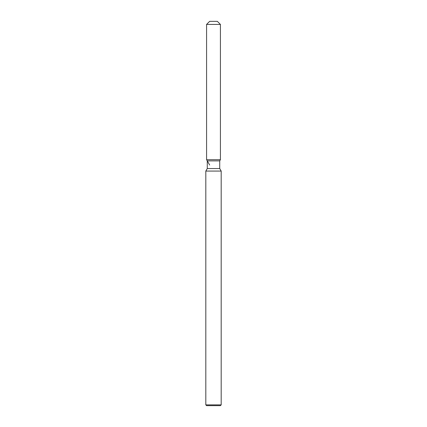 <?xml version="1.0" encoding="UTF-8"?>
<svg xmlns="http://www.w3.org/2000/svg" width="427" height="427" viewBox="0 0 427 427"><rect width="100%" height="100%" fill="white"/><g stroke="black" fill="none" stroke-linecap="round" stroke-linejoin="round"><path stroke-width="0.64" d="M217.343 21.35L209.657 21.35L217.343 21.35L220.417 24.424L220.417 159.698L213.5 159.698L220.417 159.698L219.724 160.894L219.724 168.542L221.186 171.072L221.186 404.881L205.814 404.881L206.583 405.65L220.417 405.65L221.186 404.881M219.724 168.542L207.276 168.542L207.276 160.894L219.724 160.894L220.417 159.698M207.276 168.542L205.814 171.072L221.186 171.072M209.657 21.35L206.583 24.424L206.583 159.698L213.5 159.698L206.583 159.698L207.276 160.894M206.583 24.424L220.417 24.424M205.814 171.072L205.814 404.881M209.657 165.025L206.583 159.698"/></g></svg>
